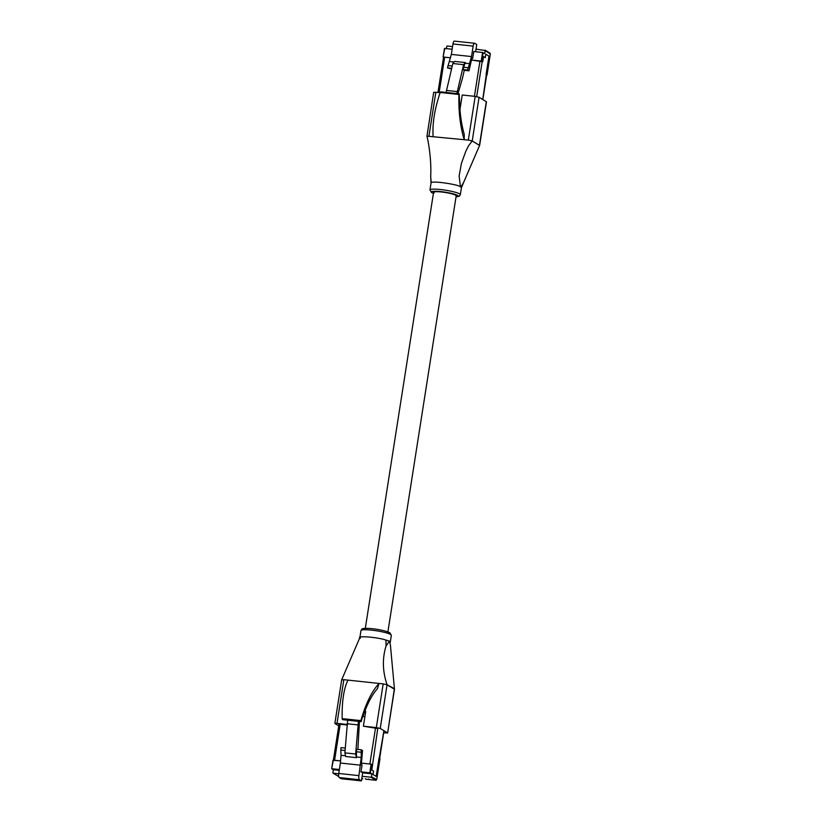 <?xml version="1.0" encoding="UTF-8"?>
<svg xmlns="http://www.w3.org/2000/svg" width="822" height="822" viewBox="0 0 822 822"><rect width="100%" height="100%" fill="white"/><g stroke="black" fill="none" stroke-linecap="round" stroke-linejoin="round"><path stroke-width="1.23" d="M369.54 779.585L368.616 779.061M366.18 779.225L365.256 778.701M362.821 778.866L361.824 778.311M369.458 779.575L376.003 780.273L370.948 777.232L362.142 776.287L361.413 780.9L359.44 779.718A3.514 1.141 -83.9 0 1 358.916 775.629L361.238 757.473L361.197 749.777L362.543 750.589L361.3 764.491L362.05 764.943L360.971 771.827L362.677 772.844L362.142 776.287M370.948 777.232L371.441 776.841L376.702 779.523L379.98 758.552L379.055 757.987L376.168 776.4L372.993 774.488L373.527 771.046L371.811 770.009L372.613 764.85L371.688 764.285L370.342 772.896L371.914 773.831L371.441 776.841M371.914 773.831L362.677 772.844M370.342 772.896L360.971 771.827M369.787 772.762L371.133 764.162L361.423 763.124L369.869 764.028L375.51 728.025M333.362 760.299L340.555 760.895L333.321 760.124L331.667 768.734L333.259 769.7L332.982 773.132L338.284 776.235M339.352 769.515L331.975 768.724M361.197 749.777L356.481 749.274L356.46 757.668L345.713 756.517L344.891 752.87L347.634 720.195M359.43 721.459L357.889 749.428M356.46 757.668L355.649 754.021L358.392 721.346M338.685 773.779L333.136 773.183M339.219 770.337L333.259 769.7M333.013 760.134L331.667 768.734L333.321 760.124M371.133 764.162L371.688 764.285M360.55 765.179L340.37 763.022L338.736 773.471A3.514 1.141 -83.9 0 0 339.26 777.55L341.233 778.742L361.413 780.9M356.532 756.959L361.238 757.473M340.37 763.022L341.058 755.305L345.548 755.788M344.891 752.87L355.649 754.021M347.49 723.781L358.238 724.932M356.265 751.729L360.971 752.233M341.058 755.305L340.791 750.075L345.096 750.527M340.791 750.075L341.007 747.619L345.312 748.082M377.843 727.799L371.811 770.009L373.568 771.067L373.024 774.509L376.157 776.389L383.905 730.676M362.985 716.435L364.886 716.64M486.665 75.1L486.079 74.514L488.967 56.102L485.792 54.19L485.247 57.632L483.531 56.595L482.72 61.763L481.23 61.075L482.576 52.474L484.703 53.543L485.175 50.532L476.01 49.114L476.729 44.501L474.767 43.319A3.514 1.141 96.1 0 0 474.602 43.258A3.514 1.141 96.1 0 0 473.153 46.114L471.52 56.564L451.34 54.406L447.456 67.856L451.586 68.966M446.182 48.58L447.014 46.011L452.562 46.607M443.14 57.026L444.466 48.436L452.151 49.217M443.418 57.026L450.559 57.797L443.12 57.037L444.774 48.426M482.75 99.483L488.946 56.091L485.823 54.211L485.288 57.653L483.531 56.595L482.72 61.763L471.468 60.027L481.23 61.075M471.52 56.564L467.646 70.014L468.992 70.836L471.941 57.961L472.691 58.413L473.77 51.529L482.576 52.474M472.691 58.413L471.859 58.321M458.008 93.708L462.447 78.306L464.276 70.322L462.93 69.51L465.314 62.554L463.598 64.671L456.847 93.585M465.314 62.554L454.566 61.403L452.84 63.52L446.089 92.434M475.599 51.724L476.01 49.114M454.576 41.162A3.514 1.141 96.1 0 0 454.412 41.1A3.514 1.141 96.1 0 0 452.973 43.956L451.34 54.406M454.063 62.02L449.696 61.547M469.886 63.705L465.17 63.202M463.598 64.671L452.84 63.52M457.422 91.602L446.665 90.451M468.992 70.836L464.276 70.322M451.74 68.318L447.456 67.856M452.254 66.048L447.98 65.596M468.16 67.753L463.444 67.25M467.646 70.014L462.93 69.51M437.951 92.403L443.541 57.314M460.556 105.719L459.724 105.627M479.514 145.597L463.659 182.371L460.937 187.026L460.443 186.728C457.186 184.21 432.043 180.665 431.242 182.7L430.687 176.596C431.437 163.547 429.557 147.066 426.998 136.154L468.335 140.089L475.178 96.39L462.231 95.003L459.971 109.47M475.178 96.39L479.062 97.273L486.47 101.805L479.627 145.504L472.229 140.973L468.335 140.089M440.14 92.639L433.697 92.27L426.906 136.544M479.062 97.273L472.218 140.973L468.643 145.648L465.745 151.382L461.409 163.434L459.118 175.98L460.443 186.728M479.277 146.316L486.316 101.63M472.229 140.973L479.473 145.33M460.937 187.026L461.265 187.971L460.937 187.026M433.112 136.318C432.29 123.444 434.653 108.823 440.202 92.475L458.933 94.479C458.45 111.371 460.207 126.424 464.214 139.648L464.245 134.315C461.461 124.687 459.899 113.672 459.56 101.281L459.2 93.842M440.715 91.869L440.202 92.475L440.715 91.869L459.118 93.831L440.664 91.848M431.067 183.018L430.687 176.596M387.902 631.882L456.189 195.841A11.436 1.613 -171.1 0 0 455.645 195.225A11.436 1.613 -171.1 0 0 443.253 192.204A11.436 1.613 -171.1 0 0 433.584 192.307A11.436 1.613 -171.1 0 0 434.129 192.923M389.258 641.324L386.083 645.917L385.929 640.061L389.566 641.201L390.471 645.609L389.751 641.622M385.929 640.061C376.548 636.937 354.847 635.468 360.385 638.242M341.849 679.928L343.843 679.671L336.999 723.37L334.852 723.463L341.695 679.753L359.882 637.553M377.534 728.508L363.386 726.196L376.332 727.583L383.175 683.883L343.843 679.671M383.175 683.883L387.07 684.767L394.468 689.278L387.624 732.998L394.324 689.124M386.083 645.917C382.199 658.391 382.528 671.338 387.07 684.747L394.416 688.713L390.471 645.609M391.344 635.314A15.371 2.168 -171.1 0 0 390.614 634.481A15.371 2.168 -171.1 0 0 373.969 630.433A15.371 2.168 -171.1 0 0 360.981 630.556C362.389 628.799 360.293 628.357 368.831 628.398C378.038 629.138 385.045 630.597 389.854 632.776L391.344 635.314L390.255 642.239M360.909 721.541L363.488 714.821C367.568 703.303 372.222 694.559 377.452 688.6L379.055 683.442C371.729 691.415 365.677 703.807 360.879 720.606L360.909 721.541L342.414 719.569L342.147 718.613C341.88 701.269 343.822 688.435 347.963 680.113M342.414 719.569L342.825 718.921L342.548 719.651L361.043 721.624L361.577 720.925M334.852 723.463L338.746 725.877M338.983 724.357L340.185 724.254L334.585 760.258M347.377 725.014L340.185 724.254M336.999 723.37L347.418 724.49M383.658 732.885L387.624 732.998M387.07 684.767L380.226 728.467L387.481 732.823M380.226 728.467L376.332 727.583M364.598 711.749L365.636 711.862M363.386 726.196L365.718 711.338L364.793 711.236M366.098 779.215L368.277 779.451M339.26 777.55L359.44 779.718M338.736 773.471L358.916 775.629M337.914 776.06L332.982 773.132M487.014 75.069L490.302 54.098L485.175 50.532M483.131 52.598L481.784 61.198M473.153 46.114L452.973 43.956M487.035 75.1L490.292 54.139M439.143 92.537L444.681 57.16M476.688 96.606L482.195 61.445M474.438 96.308L479.976 60.941M456.025 196.859A13.584 1.911 -171.1 0 0 457.659 195.441A13.584 1.911 -171.1 0 0 440.767 191.598A13.584 1.911 -171.1 0 0 432.105 192.708A13.584 1.911 -171.1 0 0 433.43 193.324M431.067 182.957L429.978 189.944A15.371 2.168 8.9 0 1 442.966 189.82A15.371 2.168 8.9 0 1 459.611 193.869A15.371 2.168 8.9 0 1 460.341 194.701L461.44 187.714M435.835 92.177L428.992 135.877M363.591 629.775A13.584 1.911 8.9 0 1 372.438 628.727A13.584 1.911 8.9 0 1 389.207 632.56M360.879 720.606L342.147 718.613M433.584 192.307L365.307 628.347M368.328 779.462L366.139 779.225M380.011 758.572L376.723 779.554L376.044 780.284L369.499 779.585M383.997 730.737L379.672 758.357M339.003 724.254L333.383 760.124M474.602 43.258L454.412 41.1M490.323 54.118L490.046 53.153L484.99 50.111M444.466 48.436L443.12 57.037M482.843 99.544L486.696 74.884M429.978 189.944L431.458 192.492L433.42 193.376M463.659 182.371L461.419 187.776M456.015 196.92L459.334 196.201L460.341 194.701M359.892 637.512L360.981 630.556M394.416 688.713L394.468 689.278M361.084 721.634L342.589 719.661"/></g></svg>
